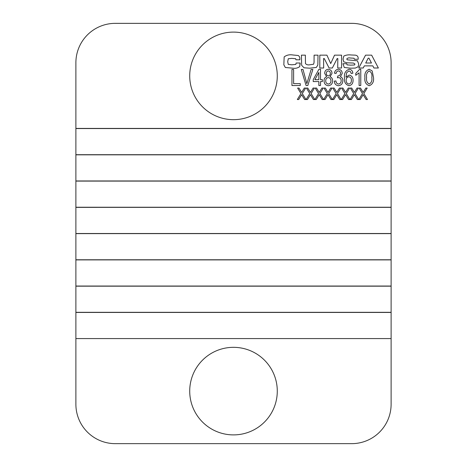 <?xml version="1.0" encoding="UTF-8"?>
<svg xmlns="http://www.w3.org/2000/svg" width="467" height="467" viewBox="0 0 467 467"><rect width="100%" height="100%" fill="white"/><g stroke="black" fill="none" stroke-linecap="round" stroke-linejoin="round"><path stroke-width="0.7" d="M233.5 32.106A43.781 43.781 0 0 0 189.719 75.888A43.781 43.781 0 0 0 233.5 119.669A43.781 43.781 0 0 0 277.281 75.888A43.781 43.781 0 0 0 233.5 32.106M304.607 99.529L305.967 99.529L302.324 93.546L305.669 88.059L304.309 88.059L301.653 92.413L298.985 88.059L297.625 88.059L300.964 93.552L297.327 99.529L298.687 99.529L301.647 94.667L304.607 99.529M313.392 99.529L314.752 99.529L311.115 93.546L314.454 88.059L313.094 88.059L310.444 92.413L307.776 88.059L306.41 88.059L309.755 93.552L306.113 99.529L307.479 99.529L310.432 94.667L313.392 99.529M322.183 99.529L323.543 99.529L319.907 93.546L323.246 88.059L321.886 88.059L319.235 92.413L316.562 88.059L315.202 88.059L318.547 93.552L314.904 99.529L316.264 99.529L319.224 94.667L322.183 99.529M330.975 99.529L332.335 99.529L328.692 93.546L332.037 88.059L330.671 88.059L328.021 92.413L325.353 88.059L323.993 88.059L327.332 93.552L323.695 99.529L325.055 99.529L328.015 94.667L330.975 99.529M339.76 99.529L341.12 99.529L337.483 93.546L340.822 88.059L339.462 88.059L336.812 92.413L334.144 88.059L332.778 88.059L336.123 93.552L332.481 99.529L333.847 99.529L336.8 94.667L339.76 99.529M348.551 99.529L349.911 99.529L346.269 93.546L349.614 88.059L348.254 88.059L345.603 92.413L342.93 88.059L341.57 88.059L344.915 93.552L341.272 99.529L342.632 99.529L345.592 94.667L348.551 99.529M357.337 99.529L358.703 99.529L355.06 93.546L358.405 88.059L357.039 88.059L354.389 92.413L351.721 88.059L350.361 88.059L353.7 93.552L350.063 99.529L351.423 99.529L354.383 94.667L357.337 99.529M366.128 99.529L367.488 99.529L363.851 93.546L367.19 88.059L365.83 88.059L363.18 92.413L360.512 88.059L359.146 88.059L362.491 93.552L358.849 99.529L360.215 99.529L363.168 94.667L366.128 99.529M359.683 69.25L360.769 69.25L360.769 85.519L359.1 85.519L359.1 72.799L355.761 75.298L355.761 73.424L359.683 69.25M344.5 77.901C343.922 73.512 345.475 70.628 349.153 69.25C351.418 69.53 352.649 70.856 352.842 73.214L351.172 73.424L350.495 71.679L348.942 70.92L346.689 72.677L345.942 77.154L349.141 75.094C351.809 75.677 353.11 77.411 353.052 80.277C353.122 83.301 351.768 85.117 349.001 85.73C345.51 84.58 344.01 81.976 344.5 77.901M320.514 81.556L320.514 85.519L318.85 85.519L318.85 81.556L313.217 81.556L313.217 79.682L318.943 69.25L320.514 69.25L320.514 79.682L322.393 79.682L322.393 81.556L320.514 81.556M344.29 67.499L342.93 63.722L346.718 63.722L347.109 64.895L350.705 65.152L354.529 64.977L354.967 64.014L353.396 63.045L347.133 62.806L343.747 61.825L343.012 59.087L343.84 56.046C346.076 55.007 348.499 54.651 351.102 54.978L355.089 55.141C357.226 55.345 358.253 56.519 358.183 58.655L358.183 59.262L354.395 59.262L354.021 58.241L350.384 58.013C348.756 57.674 347.547 58.007 346.759 59.017L347.314 59.834L357.413 60.768L358.714 64.014L358.23 66.688L355.369 68.071L350.641 68.188L344.29 67.499L350.641 68.188M323.66 68.007L319.807 68.007L319.807 55.159L326.9 55.159L330.718 63.57L334.535 55.159L341.581 55.159L341.581 68.007L337.729 68.007L337.822 58.55L337.18 58.55L332.341 68.007L329.095 68.007L324.256 58.55L323.573 58.55L323.66 68.007M301.641 65.316L301.425 55.159L305.354 55.159L305.488 63.588C306.521 64.726 307.94 65.123 309.732 64.796L313.614 64.218L314.052 62.461L314.098 55.159L318.021 55.159L317.829 65.082L316.293 67.452L309.779 68.188L304.035 67.803L301.641 65.316M291.828 64.796L295.798 64.423L296.16 63.01L300.077 63.01L299.732 66.559C297.823 68.042 295.553 68.585 292.914 68.188L285.343 67.499L283.837 64.814L284.164 56.921C286.575 55.065 289.476 54.417 292.873 54.978L298.238 55.515C299.487 56.355 300.012 57.569 299.82 59.157L299.872 59.799L295.955 59.799L295.664 58.708L291.799 58.369L288.297 58.743L287.684 61.644L288.267 64.393L291.828 64.796M114.719 23.356L352.281 23.356M115.291 23.35A39.403 39.403 0 0 0 75.888 62.753L75.888 128.425L391.113 128.425L391.113 62.753A39.403 39.403 0 0 0 351.709 23.35M371.65 55.159L378.369 68.007L373.927 68.007L372.824 65.865L364.324 65.865L363.227 68.007L358.755 68.007L365.568 55.159L371.65 55.159M300.287 83.64L300.287 85.519L291.945 85.519L291.945 69.46L293.615 69.46L293.615 83.64L300.287 83.64M312.867 69.46L307.806 85.519L306.083 85.519L301.279 69.46L302.995 69.46L306.854 83.64L311.133 69.46L312.867 69.46M328.348 85.73C325.54 85.35 324.116 83.71 324.063 80.803C323.999 78.818 324.857 77.452 326.637 76.711L324.688 73.401C324.74 70.949 325.954 69.565 328.319 69.25C330.718 69.577 331.938 70.984 331.984 73.471L330.052 76.711C331.803 77.51 332.656 78.894 332.615 80.855C332.539 83.727 331.121 85.35 328.348 85.73M342.831 80.68C342.749 83.628 341.284 85.309 338.441 85.73C335.861 85.362 334.471 83.832 334.279 81.141L335.948 80.931C336.053 82.677 336.888 83.721 338.47 84.06C340.262 83.721 341.161 82.601 341.161 80.698C341.149 78.894 340.28 77.861 338.557 77.592L337.407 77.814L337.869 75.946C339.532 75.858 340.42 74.989 340.536 73.337C340.519 71.924 339.824 71.118 338.464 70.92C337.051 71.112 336.287 71.947 336.158 73.424L334.489 73.214C334.792 70.832 336.106 69.507 338.417 69.25C340.834 69.565 342.095 70.955 342.206 73.43L340.396 76.711C342.089 77.434 342.901 78.76 342.831 80.68M373.489 77.499C374.032 81.649 372.608 84.393 369.204 85.73C365.789 84.375 364.365 81.632 364.937 77.499C364.388 73.342 365.819 70.593 369.222 69.25L372.181 70.949L373.489 77.499M300.077 63.01L300.176 64.23M292.914 68.188L285.343 67.499M295.955 59.799L295.664 58.708M314.052 62.461L314.098 61.06M350.705 65.152L354.529 64.977M353.396 63.045L350.297 62.934M358.183 58.655L358.183 59.262M350.384 58.013C348.738 57.674 347.53 58.007 346.759 59.017M365.719 63.01L371.452 63.01L368.977 58.188L368.194 58.188L365.719 63.01M314.863 79.682L318.85 79.682L318.85 72.42L314.863 79.682M328.324 70.92C327.028 71.171 326.369 71.982 326.357 73.36C326.328 74.808 326.988 75.666 328.348 75.928C329.661 75.677 330.321 74.86 330.321 73.465C330.327 72.041 329.661 71.194 328.324 70.92M328.307 77.592C326.585 77.907 325.727 78.976 325.733 80.797C325.727 82.647 326.596 83.739 328.348 84.06C330.087 83.762 330.951 82.694 330.945 80.861C330.945 78.999 330.064 77.907 328.307 77.592M348.802 76.757C347.01 77.143 346.129 78.293 346.17 80.219C346.105 82.291 347.016 83.575 348.913 84.06C350.664 83.535 351.488 82.297 351.382 80.336C351.476 78.363 350.612 77.172 348.802 76.757M369.158 70.92C366.963 72.303 366.116 74.492 366.607 77.493C366.099 80.54 366.98 82.735 369.251 84.06C371.458 82.682 372.316 80.493 371.82 77.493C372.339 74.422 371.446 72.233 369.158 70.92M363.168 94.667L363.688 95.525M354.383 94.667L354.902 95.525M345.592 94.667L346.111 95.525M336.8 94.667L337.32 95.525M328.015 94.667L328.534 95.525M319.224 94.667L319.743 95.525M310.432 94.667L310.952 95.525M301.647 94.667L302.167 95.525M233.5 434.894A43.781 43.781 0 0 0 277.281 391.113A43.781 43.781 0 0 0 233.5 347.331A43.781 43.781 0 0 0 189.719 391.113A43.781 43.781 0 0 0 233.5 434.894M391.113 312.306L391.113 404.247A39.403 39.403 0 0 1 351.709 443.65L115.291 443.65A39.403 39.403 0 0 1 75.888 404.247L75.888 338.575L391.113 338.575L75.888 338.575L75.888 312.306L391.113 312.306L391.113 286.038L75.888 286.038L75.888 312.306M75.888 128.425L75.888 154.694L391.113 154.694L391.113 128.425M391.113 128.553L75.888 128.553M75.888 180.963L391.113 180.963L391.113 154.822L75.888 154.828L75.888 207.231L391.113 207.231L391.113 180.963M391.113 181.091L75.888 181.097M75.888 233.5L391.113 233.5L391.113 207.36L75.888 207.366L75.888 259.769L391.113 259.769L391.113 233.5M391.113 233.628L75.888 233.628M75.888 259.769L75.888 286.038M391.113 286.038L391.113 259.769M391.113 259.897L75.888 259.903M391.113 286.172L75.888 286.172M391.113 312.435L75.888 312.435M237.983 434.666A43.781 43.781 0 0 1 189.946 395.596A43.781 43.781 0 0 1 229.017 347.559A43.781 43.781 0 0 1 277.054 386.629A43.781 43.781 0 0 1 237.983 434.666M250.458 116.254A43.781 43.781 0 0 1 193.134 92.845A43.781 43.781 0 0 1 216.542 35.521A43.781 43.781 0 0 1 273.866 58.93A43.781 43.781 0 0 1 250.458 116.254"/></g></svg>
